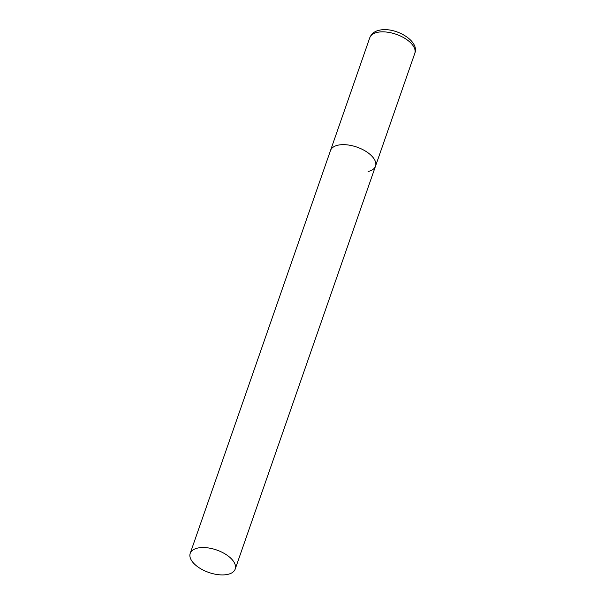 <?xml version="1.0" encoding="UTF-8"?>
<svg xmlns="http://www.w3.org/2000/svg" width="605" height="605" viewBox="0 0 605 605"><rect width="100%" height="100%" fill="white"/><g stroke="black" fill="none" stroke-linecap="round" stroke-linejoin="round"><path stroke-width="0.91" d="M190.204 553.394A23.829 11.896 -160.8 0 0 195.619 565.123A23.829 11.896 -160.8 0 0 218.942 574.75A23.829 11.896 -160.8 0 0 235.209 569.063A23.829 11.896 -160.8 0 0 229.802 557.326A23.829 11.896 -160.8 0 0 206.471 547.707A23.829 11.896 -160.8 0 0 190.204 553.394L369.791 37.699A23.829 11.896 19.2 0 1 377.142 32.405A23.829 11.896 19.2 0 1 403.414 37.518A23.829 11.896 19.2 0 1 414.796 53.369L375.508 166.178A23.829 11.896 -160.8 0 0 370.094 154.449A23.829 11.896 -160.8 0 0 346.771 144.822A23.829 11.896 -160.8 0 0 330.504 150.509A23.829 11.896 19.2 0 1 337.855 145.215A23.829 11.896 19.2 0 1 364.134 150.327A23.829 11.896 19.2 0 1 375.508 166.178A23.829 11.896 19.2 0 1 368.158 171.472M414.796 53.369C420.036 40.709 394.581 26.378 379.244 30.25C374.669 31.18 371.523 33.661 369.791 37.699M375.508 166.178L235.209 569.063"/></g></svg>
